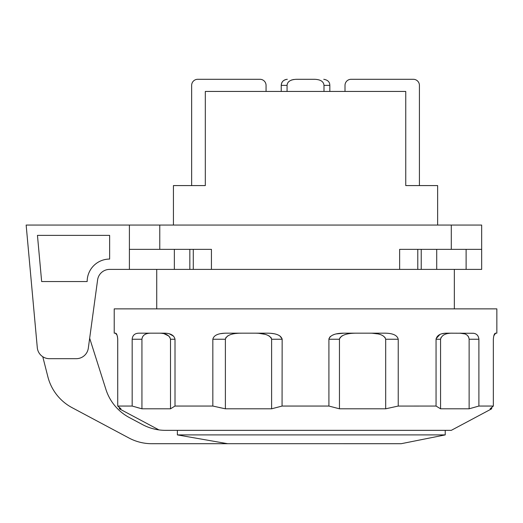 <?xml version="1.0" encoding="UTF-8"?>
<svg xmlns="http://www.w3.org/2000/svg" width="523" height="523" viewBox="0 0 523 523"><rect width="100%" height="100%" fill="white"/><g stroke="black" fill="none" stroke-linecap="round" stroke-linejoin="round"><path stroke-width="0.78" d="M30.184 269.397L37.29 347.632L26.15 225.06L481.663 225.06L481.663 249.353L399.637 249.353L399.637 269.397L109.64 269.397A12.147 12.147 0 0 0 97.605 279.903A12.147 12.147 0 0 1 109.64 269.397M481.663 249.353L481.663 269.397L399.637 269.397M37.29 347.632A12.147 12.147 0 0 0 49.391 358.68L76.28 358.68A12.147 12.147 0 0 0 88.315 348.168L97.605 279.903M129.403 225.06L129.403 269.397M109.64 235.383L37.453 235.383L41.65 281.544L87.164 281.544A22.469 22.469 0 0 1 109.64 259.068L109.64 235.383M211.429 269.397L211.429 249.353L129.403 249.353M454.337 308.871L454.337 269.397M156.73 308.871L156.73 269.397M117.701 338.505L117.721 406.051L117.721 339.244C117.374 335.256 116.616 333.229 115.433 333.171L114.217 333.171L114.217 308.871L496.85 308.871L496.85 333.171L495.634 333.171C494.451 333.229 493.692 335.256 493.346 339.244L493.346 406.051L478.898 406.051L469.131 408.803L440.562 408.803L436.058 406.051L398.121 406.077M136.719 333.458L137.732 333.256M115.433 333.171L117.008 335.047M117.472 336.675L117.538 337.015M158.763 333.171C165.471 333.118 169.387 335.145 170.505 339.244L175.009 339.244L175.009 406.051L175.009 339.244C174.081 335.256 170.537 333.229 164.385 333.171L139.092 333.171C134.849 333.229 132.541 335.256 132.169 339.244L132.169 406.051L117.721 406.051L120.97 408.803L119.381 408.803L158.946 429.906M254.106 333.171C264.331 333.118 270.169 335.145 271.614 339.244L282.152 339.244C280.995 335.256 276.026 333.229 267.253 333.171L226.322 333.171C218.281 333.229 213.783 335.256 212.835 339.244L212.835 406.051L175.009 406.051L170.505 408.803L141.936 408.803L137.17 407.509M282.152 339.244L282.067 406.077M370.768 333.19L369.088 333.171C378.927 333.118 384.457 335.145 385.68 339.244L398.232 339.244C397.284 335.256 392.786 333.229 384.745 333.171L343.814 333.171C335.04 333.229 330.072 335.256 328.915 339.244L328.915 406.051L282.152 406.051L271.614 408.803L225.387 408.803L219.248 407.502M398.232 339.244L398.232 406.051L385.68 408.803L339.453 408.803L328.915 406.051M436.058 406.051L436.058 339.244L436.058 406.051M464.672 333.877L459.795 333.171C465.49 333.118 468.608 335.145 469.131 339.244L478.898 339.244C478.525 335.694 476.708 333.707 473.433 333.269L446.681 333.171C440.529 333.229 436.986 335.256 436.058 339.244L440.562 339.244L440.562 408.803M339.453 408.803L339.453 339.244L328.915 339.244L329.006 338.531M329.582 337.374L330.516 336.407M332.438 335.21L334.001 334.576M336.341 333.916L343.814 333.171M270.829 333.321L273.509 333.674M279.753 335.831L282.132 338.897M217.052 334.7L217.444 334.543M220.543 333.681L224.557 333.21M165.484 333.197L166.955 333.334M169.321 333.824L173.688 336.25M478.898 339.244L478.898 406.051M89.668 338.237L105.908 389.393A48.587 48.587 0 0 0 129.351 417.563L142.596 424.63A48.587 48.587 0 0 0 165.464 430.344L451.297 430.344L491.685 408.803L491.685 407.502L493.346 406.051L493.346 339.244M493.797 335.825L495.634 333.171M472.982 333.216L473.38 333.262M436.11 338.616L439.895 334.511M442.027 333.746L444.975 333.243M448.924 333.393L448.505 333.458M440.994 337.551L440.562 339.244C441.68 335.145 445.596 333.118 452.303 333.171M468.693 337.211L468.177 336.315M467.765 335.812L467.261 335.321M491.685 408.803L490.097 408.803L493.346 406.051M385.098 337.538L382.829 335.648M377.488 333.87L372.507 333.269M339.453 339.244C340.898 335.145 346.736 333.118 356.961 333.171L356.771 333.171M345.043 334.648L344.35 334.877M342.539 335.648L341.597 336.184M340.414 337.145L339.519 338.701M271.404 338.263L270.659 337.152M269.469 336.184L268.691 335.733M264.599 334.249L259.251 333.393M212.835 339.244L225.387 339.244C226.603 335.145 232.134 333.118 241.979 333.171L240.194 333.197M237.063 333.386L236.448 333.445M228.237 335.648L227.296 336.237M226.165 337.27L225.596 338.218M170.505 408.803L170.505 339.244L169.753 337.028M168.857 336.047L164.287 333.818M162.614 333.465L162.137 333.393M143.302 335.812L142.38 337.198M212.835 406.051L225.387 408.803L225.387 339.244M132.169 406.051L141.936 408.803L141.936 339.244C142.459 335.145 145.571 333.118 151.271 333.171M117.721 406.051L119.381 407.502L119.381 408.803M162.83 430.272L162.431 430.252L162.83 430.272M160.437 430.083L160.077 430.043L160.437 430.083M42.768 356.712L47.874 376.789A48.587 48.587 0 0 0 72.102 407.679L128.933 437.993A48.587 48.587 0 0 0 151.794 443.707L227.675 443.707L177.369 434.901L177.369 430.344M445.223 430.344L445.223 434.901L401.193 443.707L227.649 443.7M445.223 434.901L177.369 434.901M271.614 408.803L271.614 339.244M385.68 408.803L385.68 339.244M469.131 408.803L469.131 339.244M322.756 82.137L323.521 83.334L322.756 82.137M287.114 84.733L287.545 83.334L287.114 84.733M288.31 82.137L289.657 80.954L288.31 82.137M291.442 80.052L293.723 79.483L291.442 80.052M323.992 91.44L323.992 85.367C323.665 81.549 320.54 79.529 314.624 79.293L296.443 79.293C290.487 79.561 287.362 81.588 287.068 85.367L287.068 91.44M314.624 79.293L296.443 79.293M266.057 91.44L266.057 85.367A6.073 6.073 0 0 0 259.983 79.293L197.727 79.293A6.073 6.073 0 0 0 191.653 85.367L191.653 185.58L173.433 185.58L205.317 185.58L205.317 91.44L405.75 91.44L405.75 185.58L437.633 185.58L419.413 185.58L419.413 85.367A6.073 6.073 0 0 0 413.34 79.293L351.083 79.293A6.073 6.073 0 0 0 345.01 85.367L345.01 91.44M191.653 185.58L191.653 85.367M259.983 79.293L197.727 79.293M173.433 185.58L173.433 225.06M437.633 185.58L437.633 225.06M413.34 79.293L351.083 79.293M419.413 185.58L419.413 85.367M189.836 269.397L189.836 249.353M193.275 249.353L193.275 269.397M174.355 249.353L174.355 269.397M159.77 249.353L159.77 225.06M451.297 225.06L451.297 249.353M466.117 249.353L466.117 269.397M436.712 269.397L436.712 249.353M421.231 249.353L421.231 269.397M417.792 269.397L417.792 249.353M132.169 339.244L141.936 339.244M281.237 91.44L281.237 85.367L287.068 85.367M323.992 85.367L329.83 85.367C329.758 83.667 329.477 80.274 323.757 79.293C329.477 80.274 329.758 83.667 329.83 85.367L329.83 91.44M281.237 85.367C281.4 81.882 283.427 79.862 287.31 79.293C283.623 79.653 281.596 81.68 281.237 85.367"/></g></svg>
